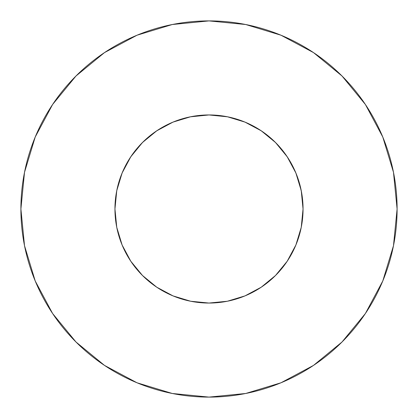 <?xml version="1.0" encoding="UTF-8"?>
<svg xmlns="http://www.w3.org/2000/svg" width="418" height="418" viewBox="0 0 418 418"><rect width="100%" height="100%" fill="white"/><g stroke="black" fill="none" stroke-linecap="round" stroke-linejoin="round"><path stroke-width="0.63" d="M301.242 227.35L295.887 245L301.242 227.35L303.05 209A94.05 94.05 0 0 1 209 303.05A94.05 94.05 0 0 1 114.95 209A94.05 94.05 0 0 1 209 114.95A94.05 94.05 0 0 1 303.05 209L301.242 190.65L295.892 173.01L287.197 156.75L275.504 142.496L261.25 130.803L244.99 122.108L227.35 116.758L209 114.95L190.65 116.758L173.005 122.108L156.75 130.803L142.496 142.496L130.803 156.75L122.108 173.01L116.758 190.65L114.95 209L116.758 227.35L122.113 245L116.758 227.35M20.9 209A188.1 188.1 0 0 1 209 20.9A188.1 188.1 0 0 1 397.1 209A188.1 188.1 0 0 1 209 397.1A188.1 188.1 0 0 1 20.9 209L24.516 245.695L35.217 280.985L52.6 313.505L75.992 342.008L104.495 365.4L137.015 382.784L172.305 393.484L209 397.1L245.695 393.484L280.985 382.784L313.505 365.4L342.008 342.008L365.4 313.505L382.784 280.985L393.484 245.695L397.1 209L393.484 172.305L382.784 137.015L365.4 104.495L342.008 75.992L313.505 52.6L280.985 35.217L245.695 24.516L209 20.9L172.305 24.516L137.015 35.217L104.495 52.6L75.992 75.992L52.6 104.495L35.217 137.015L24.516 172.305L20.9 209M209.303 114.95L208.927 114.95M209.016 114.95L210.578 114.966L209.016 114.95M208.984 114.95L207.422 114.966L208.984 114.95M208.697 114.95L209.089 114.95M295.719 245.403L296.007 244.708M122.108 244.99L130.803 261.25L142.496 275.504L156.75 287.197L173.01 295.892L190.65 301.242L209 303.05L227.35 301.242L244.995 295.892L261.25 287.197L275.504 275.504L287.197 261.25L295.892 244.99M209 303.05L210.578 303.034M130.803 261.25L142.496 275.504L156.76 287.208M122.281 245.403L121.993 244.708M208.984 303.05L207.422 303.034M244.143 121.763L249.044 123.9M259.599 129.721L265.038 133.467M273.382 140.443L278.273 145.391M284.992 153.589L288.895 159.378M294.042 168.835L296.686 174.99M297.961 178.476L301.446 191.716M116.554 191.716L117.761 186.177M121.314 174.99L123.958 168.835M129.105 159.378L133.018 153.573M139.727 145.391L144.618 140.443M152.962 133.467L158.401 129.721M168.956 123.9L173.857 121.763M175.158 121.251L190.467 116.794M365.4 104.495L342.008 75.992L313.552 52.637M104.495 52.6L75.992 75.992L52.637 104.448M52.6 313.505L75.992 342.008L104.448 365.363M313.505 365.4L342.008 342.008L365.363 313.552M261.25 287.197L275.504 275.504L287.197 261.25M287.197 156.75L275.504 142.496L261.25 130.803M156.75 130.803L142.496 142.496L130.803 156.75M190.284 116.831L209 114.95L227.716 116.831"/></g></svg>
